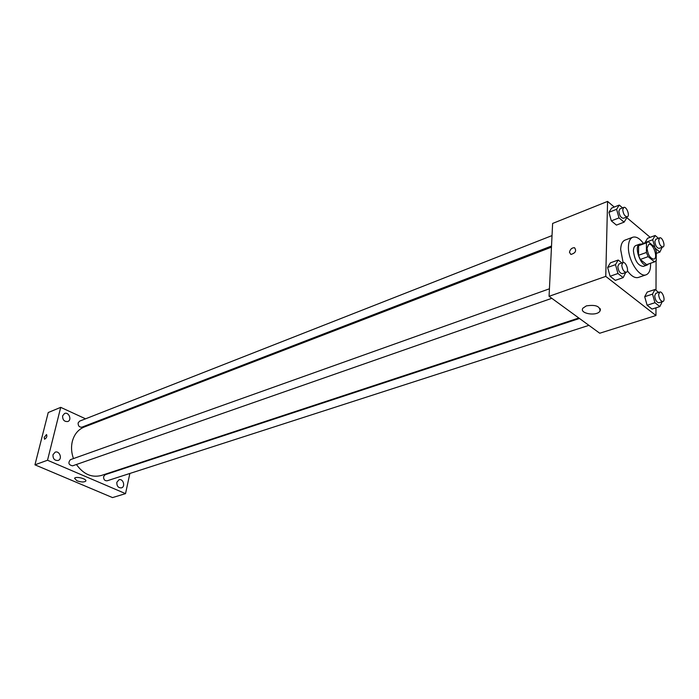 <?xml version="1.0" encoding="UTF-8"?>
<svg xmlns="http://www.w3.org/2000/svg" width="699" height="699" viewBox="0 0 699 699"><rect width="100%" height="100%" fill="white"/><g stroke="black" fill="none" stroke-linecap="round" stroke-linejoin="round"><path stroke-width="1.05" d="M647.038 248.171L648.707 244.414C652.962 242.492 658.475 257.922 653.958 259.128C650.253 258.639 647.947 254.995 647.038 248.171M648.156 256.647L654.474 261.863L656.239 260.622L656.256 251.055L654.517 246.939L648.235 241.671L646.453 242.859L646.392 252.479L648.156 256.647L640.275 259.443L646.61 264.624L654.474 261.863M646.453 242.859L638.606 245.716L638.519 255.292L646.392 252.479M638.606 245.716L639.917 244.65L647.746 241.793M654.876 261.767L646.61 264.624M640.275 259.443L638.519 255.292M641.429 244.091L639.725 244.126C633.285 245.865 641.114 267.769 647.195 265.035L648.532 263.986M647.195 265.035L643.29 266.406C637.951 265.734 634.666 260.561 633.416 250.889C633.504 247.97 634.308 246.188 635.837 245.55L639.725 244.126M650.542 263.278C650.786 269.596 649.327 273.431 646.156 274.786C639.367 277.914 627.842 259.871 628.418 246.791C628.584 241.574 630.026 238.394 632.752 237.241C636.055 236.279 639.62 238.324 643.429 243.366M623.115 262.536L620.668 249.622C620.852 244.432 622.311 241.251 625.046 240.098L632.752 237.241M646.156 274.786L638.388 277.451C634.98 278.368 631.319 276.166 627.414 270.828M658.441 238.298L655.129 235.493L647.536 238.28L645.09 242.536L652.717 239.757L655.077 248.014M658.624 292.4L654.989 289.491L647.213 292.068L644.705 296.699L647.134 305.245L652.036 309.08L659.847 306.581L662.224 301.697M614.264 207.044L607.58 201.408L605.753 276.385L655.959 315.511L655.977 307.822M656.011 290.312L656.081 260.858M650.166 237.311L626.619 217.459M622.582 207.883L619.262 205.069L611.616 208.092L608.916 212.33L611.328 220.867L616.422 225.095L624.102 222.151L626.732 217.861L626.514 217.092M621.883 262.955L618.222 260.028L610.384 262.841L607.614 267.464L610.087 276.262L615.312 280.351L623.185 277.617L625.745 272.479M655.959 315.511L599.725 333.231L549.064 296.315L552.621 223.444L607.58 201.408M600.327 310.286L600.362 309.255M549.064 296.315L605.753 276.385M586.339 305.891C595.609 304.493 600.153 306.214 599.978 311.072C596.867 316.603 578.99 313.606 582.879 308.198L586.339 305.891M569.467 252.287C570.166 249.263 571.843 247.734 574.499 247.691C576.745 250.784 575.539 253.038 570.9 254.453L569.467 252.287C570.166 249.272 571.843 247.734 574.499 247.691C576.745 250.792 575.548 253.047 570.9 254.462L569.467 252.287M73.474 458.579C71.394 452.812 70.992 447.133 72.285 441.558C74.19 434.367 78.148 429.527 84.16 427.054L551.459 247.158M578.824 318.001L101.442 475.451C91.787 477.933 83.443 474.28 76.418 464.494M549.431 288.801L70.433 459.662C67.864 462.887 68.589 464.94 72.609 465.831L551.817 298.316M551.52 246.022L81.94 427.15C79.354 427.351 78.078 425.953 78.122 422.939L79.572 421.165L552.027 235.589M588.916 325.35L107.148 480.79C104.701 480.895 103.513 479.505 103.592 476.613L105.2 474.682L579.48 318.473M94.645 423.009L93.745 422.598M85.558 418.815L60.708 407.351L47.523 460.239L125.532 493.634L129.865 473.459M131.464 466.032L131.578 465.517M62.613 415.853C62.552 419.933 64.291 421.82 67.838 421.506C72.207 419.994 68.747 411.562 64.544 413.493L62.613 415.853M52.984 454.726C52.871 458.797 54.592 460.702 58.148 460.449C62.718 459.025 59.529 450.339 55.116 452.192L52.984 454.726M116.82 482.336C116.733 486.137 118.28 487.981 121.469 487.867C125.759 486.74 123.129 478.221 118.97 479.759L116.82 482.336M60.708 407.351L48.24 412.524L34.95 464.826L112.522 497.592L125.532 493.634M34.95 464.826L47.523 460.239M44.186 437.417L46.527 434.542C47.296 436.386 46.641 437.95 44.561 439.234L44.186 437.417L46.527 434.542C47.296 436.394 46.641 437.958 44.561 439.234L44.186 437.417M76.977 480.79L74.575 478.299C75.693 475.958 87.427 478.946 85.75 481.139C84.107 482.345 81.18 482.231 76.977 480.79M618.222 260.028L615.478 264.659L617.968 273.501L623.185 277.617M626.365 272.261L622.398 273.65C619.882 273.361 618.353 270.985 617.802 266.511L618.982 263.995L622.931 262.579C625.841 261.286 629.441 271.439 626.365 272.261C623.849 271.972 622.311 269.587 621.761 265.104L622.931 262.579M610.384 262.841L607.614 267.464L615.478 264.659M607.614 267.464L610.087 276.262L617.968 273.501M610.087 276.262L615.312 280.351M654.989 289.491L652.516 294.122L654.954 302.711L659.847 306.581M662.923 301.47L658.991 302.737C656.667 302.431 655.243 300.133 654.692 295.86L655.828 293.327L659.751 292.033C662.512 290.88 665.832 300.771 662.923 301.47C660.607 301.155 659.174 298.857 658.624 294.576L659.751 292.033M647.213 292.068L644.705 296.699L652.516 294.122M644.705 296.699L647.134 305.245L654.954 302.711M647.134 305.245L652.036 309.08M619.262 205.069L616.588 209.307L619.017 217.896L624.102 222.151M627.309 216.786L623.447 218.28C620.965 218.001 619.436 215.65 618.851 211.22L619.899 208.931L623.761 207.42C626.487 206.091 630.218 215.921 627.309 216.786C624.836 216.507 623.307 214.139 622.722 209.709L623.761 207.42M611.616 208.092L608.916 212.33L616.588 209.307M608.916 212.33L611.328 220.867L619.017 217.896M611.328 220.867L616.422 225.095M655.12 248.119L659.882 252.103L662.11 247.289M655.129 235.493L652.717 239.757M662.975 246.983L659.131 248.355C656.85 248.049 655.417 245.777 654.841 241.548L655.854 239.233L659.69 237.843C662.285 236.655 665.728 246.24 662.975 246.983C660.686 246.668 659.262 244.397 658.685 240.159L659.69 237.843M647.536 238.28L645.09 242.536M656.256 253.388L659.882 252.103M600.048 308.451L599.978 311.072M85.855 480.702L85.75 481.139"/></g></svg>
